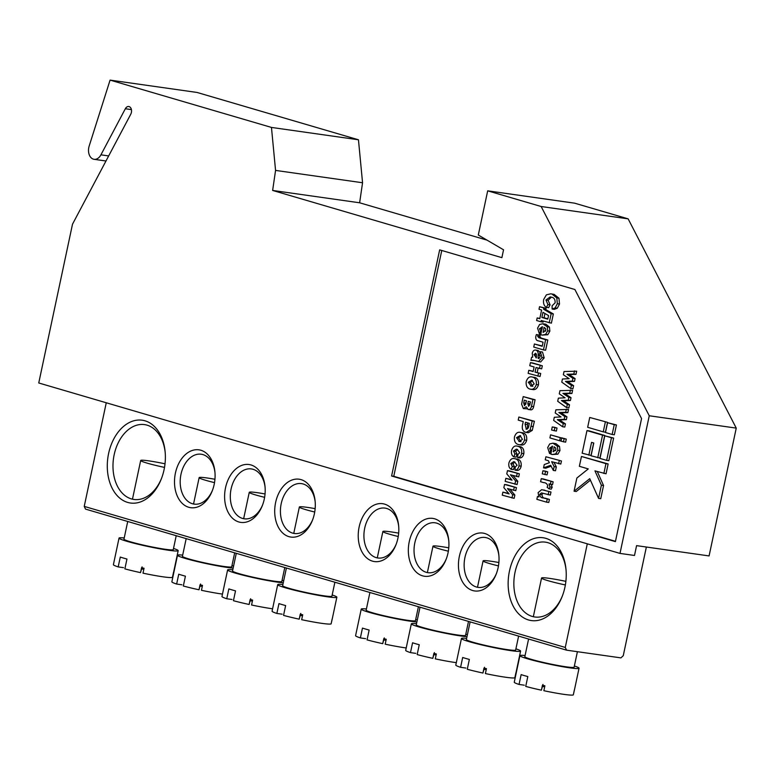 <?xml version="1.0" encoding="UTF-8"?>
<svg xmlns="http://www.w3.org/2000/svg" width="775" height="775" viewBox="0 0 775 775"><rect width="100%" height="100%" fill="white"/><g stroke="black" fill="none" stroke-linecap="round" stroke-linejoin="round"><path stroke-width="1.16" d="M89.183 146.02A10.075 6.927 -81.9 0 0 88.825 147.376A10.075 6.927 -81.9 0 0 94.095 159.311A10.075 6.927 -81.9 0 0 100.924 154.835L125.337 108.742A5.038 3.458 98.1 0 1 128.757 106.504A5.038 3.458 98.1 0 1 130.752 114.245L72.501 224.198L38.75 382.976L620 553.408L649.256 415.768L541.144 206.508L487.688 190.834L478.301 235.028L503.547 249.802L501.88 257.658L272.635 190.447L275.561 170.413L271.463 127.429L110.079 80.106L89.183 146.02M502.907 492.115L509.136 493.937L503.857 487.659L504.535 484.452L506.714 484.762L516.431 487.611L515.782 490.672L507.499 488.579L512.672 494.721L514.852 495.031L514.154 498.335L502.258 495.177L502.907 492.115L508.768 493.501M510.047 489.325L514.852 495.031M505.842 478.32L512.072 480.151L506.782 473.874L507.47 470.657L509.64 470.968L519.357 473.816L518.708 476.887L510.434 474.784L515.607 480.936L517.787 481.246L517.08 484.54L505.184 481.382L505.842 478.32L511.703 479.715M512.972 475.53L517.787 481.246M517.293 459.11C520.228 459.73 521.527 462.094 521.168 466.172C520.5 468.972 519.153 470.396 517.128 470.454L514.949 470.144L515.259 466.976L517.09 465.3L514.639 461.91L513.641 461.687L510.822 463.547L513.002 463.857L514.426 466.676L513.428 469.64L511.258 469.33C509.194 468.226 508.419 466.095 508.923 462.927C510.212 459.178 512.285 457.802 515.123 458.8L517.293 459.11L515.123 458.8C518.058 459.43 519.347 461.784 518.998 465.872L521.168 466.172M514.833 461.968L513.002 463.857M519.957 446.594C522.893 447.223 524.181 449.577 523.832 453.666C523.164 456.456 521.817 457.88 519.783 457.938L517.613 457.628L517.913 454.46L519.744 452.784L517.303 449.403L516.305 449.18L513.486 451.031L515.656 451.341L517.09 454.16L516.092 457.124L513.912 456.814C511.849 455.71 511.074 453.578 511.587 450.42C512.876 446.662 514.939 445.286 517.787 446.284L519.957 446.594L517.787 446.284C520.713 446.913 522.011 449.267 521.653 453.356L523.832 453.666M517.487 449.461L515.656 451.341M523.048 432.847L520.877 432.547C523.706 433.419 524.917 435.889 524.501 439.968C523.212 443.823 521.129 445.334 518.243 444.521C515.346 443.678 514.077 441.178 514.435 437.032C515.772 433.041 517.923 431.549 520.877 432.547L523.048 432.847C525.876 433.729 527.087 436.199 526.671 440.278C525.382 444.133 523.299 445.644 520.422 444.831M527.029 408.812L523.357 408.59L521.604 404.172L523.212 396.606L532.929 399.454L531.466 406.332C530.914 408.822 529.8 409.859 528.095 409.433L526.303 406.778L523.357 408.59M523.212 396.606L535.099 399.764L533.636 406.642C533.093 409.132 531.97 410.159 530.274 409.743M534.827 377.435L532.658 377.125C535.486 377.997 536.688 380.477 536.281 384.555C534.992 388.411 532.909 389.922 530.023 389.108C527.126 388.265 525.857 385.766 526.206 381.62C527.552 377.628 529.703 376.127 532.658 377.125L534.827 377.435C537.656 378.307 538.867 380.787 538.451 384.865C537.162 388.711 535.079 390.232 532.202 389.418M534.392 343.993L542.2 346.289L543.072 342.201L538.567 340.884C536.436 340.671 535.515 339.198 535.806 336.457L536.368 334.538L537.976 335.013L537.676 336.36L538.974 337.745L545.629 339.692L543.459 349.912L533.743 347.064L534.392 343.993L542.268 345.979M536.368 334.538L540.156 335.323L539.846 336.66L541.144 338.055L547.799 340.002L545.629 350.222L543.459 349.912M542.268 327.757L541.725 330.324M542.461 326.837L539.487 328.697L540.446 331.119L539.448 334.083L537.579 328.145L539.594 324.502L542.8 323.747L545.929 324.26L549.436 327.089L549.872 331.148L547.789 334.732L542.19 335.1L540.785 334.752L542.045 326.75M551.364 297.164L548.128 300.293L550.114 304.875L548.593 307.685L546.414 307.375C544.002 305.902 543.081 303.267 543.672 299.47L546.394 294.839L550.754 293.812L554.154 294.393L558.969 298.22L559.511 304.023L557.312 308.208L554.319 309.361L552.139 309.051L552.1 305.786L555.123 302.831C555.258 299.431 554.048 297.552 551.49 297.193L550.24 296.912L545.958 299.983L548.128 300.293M550.754 293.812L554.154 294.393M537.462 496.513L538.916 496.949L538.102 492.638L541.667 489.684L550.977 492.018L550.327 495.08L541.463 492.91L539.768 494.314L541.948 494.624C542.161 497.037 543.275 498.238 545.3 498.218L549.407 499.42L548.758 502.481L546.578 502.171L536.862 499.323L537.462 496.513L538.751 496.698M542.965 493.258L541.948 494.624M543.43 478.979L553.147 481.827L552.546 484.637L548.991 483.92L549.988 486.991L552.168 487.301L551.257 489.141L549.087 488.831L547.102 487.223L547.818 485.944C547.14 483.745 545.736 482.641 543.604 482.612L540.601 481.73L541.25 478.669L543.43 478.979M551.17 484.23L552.168 487.301M545.106 471.084L547.712 471.849L547.053 474.91L542.277 473.845L542.926 470.774L545.106 471.084M543.546 467.868L544.253 464.554L549.388 462.714L548.38 460.738L545.261 459.817L545.91 456.756L561.449 460.98L560.8 464.051L551.645 461.697L554.144 466.608L556.314 466.918L555.501 470.764L553.321 470.454L550.705 465.3L543.546 467.868L545.726 468.177L551.17 466.221M554.018 462.384L556.314 466.918M552.372 447.175L551.829 449.742M552.565 446.255L549.591 448.115L550.55 450.546L549.553 453.511L547.683 447.572L549.698 443.92L552.904 443.174L556.033 443.688L559.54 446.507L559.976 450.566L557.893 454.16L552.294 454.528L550.88 454.169L552.149 446.168M574.072 491.205L589.746 478.679L598.571 498.383L601.381 485.198L594.958 470.871L606.04 473.787L608.133 463.954L581.463 456.465L579.371 466.298L588.273 468.914L576.881 478.02L574.072 491.205L576.251 491.515L590.424 480.19M598.571 498.383L600.751 498.693L603.551 485.508L597.302 471.558M606.651 460.369L608.83 460.679L613.635 438.069L604.781 435.802L599.976 458.412L606.651 460.369L611.456 437.759L613.635 438.069M607.513 422.346L589.746 417.463L587.663 427.296L603.25 431.869L605.42 432.179L607.513 422.346L589.746 417.463M441.769 250.48L393.768 476.305L615.476 541.308M612.153 434.484L614.333 434.794L616.425 424.962L607.561 422.695L605.478 432.518L612.153 434.484L614.246 424.652L616.425 424.962M588.835 455.148L591.558 442.37L593.786 443.019L591.063 455.797L599.918 458.064L604.723 435.453L589.136 430.881L586.966 430.58L582.161 453.191L591.015 455.458L593.66 442.98M576.658 371.196L575.99 374.354L569.179 374.567L575.089 378.597L574.498 381.387L567.658 381.717L573.587 385.659L572.919 388.817L570.739 388.507L561.768 382.153L562.437 379.014L569.141 378.684L563.347 374.722L564.026 371.545L576.658 371.196M572.599 390.329L571.921 393.487L565.111 393.69L571.02 397.72L570.429 400.51L563.59 400.84L569.518 404.792L568.85 407.95L566.67 407.64L557.7 401.285L558.368 398.137L565.082 397.808L559.279 393.855L559.957 390.677L572.599 390.329M568.53 409.452L567.862 412.61L561.052 412.823L566.961 416.853L566.36 419.643L559.531 419.972L565.459 423.915L564.781 427.073L562.611 426.763L553.641 420.408L554.309 417.26L561.013 416.94L555.22 412.978L555.888 409.801L568.53 409.452M554.416 427.267L557.022 428.023L556.373 431.094L551.597 430.018L552.246 426.957L554.416 427.267M563.851 438.408L566.283 439.125L565.624 442.186L561.023 441.169L561.672 438.098L563.851 438.408M550.57 434.843L560.286 437.691L559.637 440.762L549.921 437.914L550.57 434.843L562.417 438.204M539.555 306.716L546.065 308.295L545.794 309.574L553.34 313.962L551.383 323.156L541.231 320.501L540.96 321.78L536.62 320.511L537.162 317.953L539.768 318.719L541.609 310.029L539.003 309.273L539.555 306.716L543.885 307.985L543.614 309.264L551.17 313.652L549.213 322.846M543.343 321.121L543.13 322.09L540.96 321.78M537.162 317.953L539.826 318.409M539.158 358.534L538.15 358.389L540.146 356.82L539.371 354.407L540.311 351.705L542.49 352.015L544.186 357.876L540.669 361.973L532.774 360.133L530.914 360.346L531.572 357.275L532.716 357.188L532.251 353.197C532.958 350.726 534.198 349.719 535.961 350.155C537.695 350.823 538.431 352.528 538.141 355.26L538.15 358.389L538.761 358.534M534.082 360.433L530.914 360.346M538.131 350.465L535.544 350.058L538.131 350.465L540.078 352.383M528.802 370.305L533.142 371.574L534.12 366.972L529.78 365.703L530.429 362.642L532.599 362.952L542.326 365.8L541.667 368.861L536.029 367.534L535.05 372.136L540.688 373.463L540.039 376.524L528.153 373.366L528.802 370.305L533.2 371.264M538.131 368.154L537.22 372.446M518.863 417.037L534.401 421.261L532.26 430.377L528.337 432.721L525.45 432.256C522.486 431.084 521.594 428.265 522.776 423.789L523.251 421.571L518.213 420.098L518.863 417.037L532.231 420.951L530.09 430.067L526.157 432.411M649.256 415.768L736.25 428.11L709.086 555.927L636.585 545.639L634.502 555.472L620 553.408M487.068 240.153L359.629 202.788L362.555 182.755L358.457 139.781L197.073 92.457L110.079 80.106M358.457 139.781L271.463 127.429M362.555 182.755L275.561 170.413M359.629 202.788L272.635 190.447M736.25 428.11L628.137 218.85L574.682 203.186L487.688 190.834M628.137 218.85L541.144 206.508M439.657 249.86L391.598 475.995L615.408 541.618L641.564 418.568L574.885 289.511L439.657 249.86M393.768 476.305L391.598 475.995M603.25 431.869L605.343 422.036M614.246 424.652L607.561 422.695M611.456 437.759L604.781 435.802M597.748 457.763L602.553 435.143L586.966 430.58M602.553 435.143L604.723 435.453M601.381 485.198L603.551 485.508M603.87 473.477L605.953 463.653L608.133 463.954M605.953 463.653L581.463 456.465M574.488 370.886L573.82 374.044L567 374.257L572.909 378.287L572.318 381.077L565.488 381.407L571.408 385.359L573.587 385.659M571.408 385.359L570.739 388.507M565.488 381.407L567.658 381.717M572.318 381.077L574.498 381.387M572.909 378.287L575.089 378.597M567 374.257L569.179 374.567M573.82 374.044L575.99 374.354M570.419 390.019L569.751 393.177L562.941 393.38L568.85 397.41L568.259 400.2L561.42 400.539L567.348 404.482L569.518 404.792M567.348 404.482L566.67 407.64M561.42 400.539L563.59 400.84M568.259 400.2L570.429 400.51M568.85 397.41L571.02 397.72M562.941 393.38L565.111 393.69M569.751 393.177L571.921 393.487M566.351 409.142L565.682 412.3L558.872 412.513L564.781 416.543L564.19 419.333L557.351 419.662L563.28 423.605L565.459 423.915M563.28 423.605L562.611 426.763M557.351 419.662L559.531 419.972M564.19 419.333L566.36 419.643M564.781 416.543L566.961 416.853M558.872 412.513L561.052 412.823M565.682 412.3L567.862 412.61M552.246 426.957L557.022 428.023M554.852 427.713L554.193 430.784M561.672 438.098L566.283 439.125M564.103 438.815L563.454 441.876M559.637 440.762L561.071 440.965M560.286 437.691L562.456 438.001M552.904 443.174L557.361 446.197L557.797 450.265L555.714 453.85L552.294 454.528M553.805 451.67L553.098 451.563L555.859 449.829L555.636 447.95L554.115 446.768L553.486 451.641M549.591 448.115L551.761 448.425M550.55 450.546L551.626 450.701M555.714 453.85L557.893 454.16M557.797 450.265L559.976 450.566M557.361 446.197L559.54 446.507M553.854 443.377L556.033 443.688M549.553 453.511L550.986 453.714M555.917 448.851L555.52 450.701M554.144 466.608L553.321 470.454M545.91 456.756L561.449 460.98M559.269 460.67L558.62 463.741M542.926 470.774L547.712 471.849M545.532 471.539L544.883 474.6M549.988 486.991L549.087 488.831M541.25 478.669L553.147 481.827M550.967 481.517L550.376 484.327M539.768 494.314C539.981 496.727 541.105 497.928 543.13 497.908L549.407 499.42M547.227 499.11L546.578 502.171M541.667 489.684L550.977 492.018M548.807 491.708L548.158 494.77M542.684 489.907L544.864 490.217M545.958 299.983L547.935 304.565L550.114 304.875M551.974 294.083L556.799 297.91L557.332 303.713L555.142 307.898L557.312 308.208M555.142 307.898L552.139 309.051M557.332 303.713L559.511 304.023M556.799 297.91L558.969 298.22M547.935 304.565L546.414 307.375M548.545 315.59L542.965 312.325L541.88 317.44L547.78 319.164L548.545 315.59M551.17 313.652L553.34 313.962M543.614 309.264L545.794 309.574M543.885 307.985L546.065 308.295M544.864 313.952L544.06 317.75L547.847 318.854M541.88 317.44L544.06 317.75M542.8 323.747L547.257 326.779L547.692 330.838L545.61 334.432L542.19 335.1M543.711 332.243L542.994 332.146L545.755 330.412L545.532 328.522L544.011 327.341L543.382 332.223M539.487 328.697L541.667 329.007M540.446 331.119L541.522 331.274M545.61 334.432L547.789 334.732M547.692 330.838L549.872 331.148M547.257 326.779L549.436 327.089M543.759 323.96L545.929 324.26M539.448 334.083L540.882 334.287M545.813 329.433L545.416 331.274M545.629 339.692L547.799 340.002M537.676 336.36L539.846 336.66M537.976 335.013L540.156 335.323M540.311 351.705L542.016 357.566L538.489 361.663M535.602 353.303L533.975 354.621L536.416 357.885L536.281 353.962L535.418 353.264M542.016 357.566L544.186 357.876M536.368 354.311L536.407 356.975M533.975 354.621L536.155 354.931M535.05 372.136L540.688 373.463M538.518 373.153L537.869 376.214M530.429 362.642L542.326 365.8M540.146 365.49L539.497 368.551M532.88 389.563L530.023 389.108M531.873 380.157L528.288 382.249L531.185 386.153L534.198 383.945L531.873 380.157M536.281 384.555L538.451 384.865M532.415 380.351L530.458 382.559L532.812 386.338M528.288 382.249L530.458 382.559M530.643 386.028L531.786 386.192M528.753 406.323L530.536 402.012L528.288 401.343L527.814 403.552L528.637 406.323M530.73 409.839L528.095 409.433M524.607 405.654L526.545 400.84L524.297 400.181L523.706 402.932L524.481 405.645M531.466 406.332L533.636 406.642M532.929 399.454L535.099 399.764M530.391 401.963L529.838 405.083M527.814 403.552L529.993 403.862M526.399 400.791L525.731 404.347M523.706 402.932L525.886 403.242M526.574 429.253L526.06 429.185C527.746 429.156 528.705 427.8 528.947 425.117L529.325 423.353L525.508 422.239L525.082 424.235L526.351 429.243M530.09 430.067L532.26 430.377M532.231 420.951L534.401 421.261M527.61 422.85L527.407 428.963M521.11 444.986L518.243 444.521M520.093 435.569L516.508 437.672L519.405 441.576L522.418 439.357L520.093 435.569M524.501 439.968L526.671 440.278M520.635 435.763L518.688 437.972L521.033 441.76M516.508 437.672L518.688 437.972M518.863 441.45L520.006 441.605M521.653 453.356C520.984 456.146 519.637 457.57 517.613 457.628M513.486 451.031L514.91 453.85L517.09 454.16M514.91 453.85L513.912 456.814M518.998 465.872C518.33 468.662 516.973 470.086 514.949 470.144M510.822 463.547L512.256 466.366L514.426 466.676M512.256 466.366L511.258 469.33M515.607 480.936L514.91 484.239M507.47 470.657L519.357 473.816M517.187 473.506L516.538 476.577M512.672 494.721L511.975 498.025M504.535 484.452L516.431 487.611M514.251 487.301L513.602 490.362M108.607 453.491A41.821 28.733 98.1 0 1 138.88 420.021A41.821 28.733 98.1 0 1 165.153 451.97A41.821 28.733 98.1 0 1 164.058 469.747A41.821 28.733 98.1 0 1 161.326 478.902A41.821 28.733 98.1 0 1 124.513 501.202A41.821 28.733 98.1 0 1 108.607 453.491M165.211 452.658A37.791 25.963 -81.9 0 0 144.547 424.613A37.791 25.963 -81.9 0 0 114.177 454.683A37.791 25.963 -81.9 0 0 133.92 499.449A37.791 25.963 -81.9 0 0 161.578 478.252M509.466 571.03A41.821 28.733 98.1 0 1 539.739 537.559A41.821 28.733 98.1 0 1 566.012 569.509A41.821 28.733 98.1 0 1 564.917 587.285A41.821 28.733 98.1 0 1 562.185 596.44A41.821 28.733 98.1 0 1 525.373 618.75A41.821 28.733 98.1 0 1 509.466 571.03M566.07 570.206A37.791 25.963 -81.9 0 0 545.406 542.151A37.791 25.963 -81.9 0 0 515.046 572.221A37.791 25.963 -81.9 0 0 534.789 616.987A37.791 25.963 -81.9 0 0 562.437 595.801M459.362 556.334A29.227 20.082 98.1 0 1 480.519 532.948A29.227 20.082 98.1 0 1 498.868 555.278A29.227 20.082 98.1 0 1 498.112 567.697A29.227 20.082 98.1 0 1 496.203 574.091A29.227 20.082 98.1 0 1 470.473 589.678A29.227 20.082 98.1 0 1 459.362 556.334M498.926 555.975A25.197 17.312 -81.9 0 0 485.179 537.482A25.197 17.312 -81.9 0 0 464.932 557.535A25.197 17.312 -81.9 0 0 478.097 587.373A25.197 17.312 -81.9 0 0 496.455 573.442M409.258 541.648A29.227 20.082 98.1 0 1 430.406 518.262A29.227 20.082 98.1 0 1 448.764 540.582A29.227 20.082 98.1 0 1 448.008 553.011A29.227 20.082 98.1 0 1 446.09 559.405A29.227 20.082 98.1 0 1 420.37 574.992A29.227 20.082 98.1 0 1 409.258 541.648M448.822 541.279A25.197 17.312 -81.9 0 0 435.066 522.796A25.197 17.312 -81.9 0 0 414.828 542.839A25.197 17.312 -81.9 0 0 427.984 572.686A25.197 17.312 -81.9 0 0 446.342 558.746M359.145 526.952A29.227 20.082 98.1 0 1 380.302 503.566A29.227 20.082 98.1 0 1 398.66 525.896A29.227 20.082 98.1 0 1 397.895 538.315A29.227 20.082 98.1 0 1 395.986 544.709A29.227 20.082 98.1 0 1 370.266 560.296A29.227 20.082 98.1 0 1 359.145 526.952M398.718 526.593A25.197 17.312 -81.9 0 0 384.962 508.1A25.197 17.312 -81.9 0 0 364.715 528.143A25.197 17.312 -81.9 0 0 377.88 557.99A25.197 17.312 -81.9 0 0 396.238 544.06M175.421 473.079A29.227 20.082 98.1 0 1 196.569 449.694A29.227 20.082 98.1 0 1 214.927 472.023A29.227 20.082 98.1 0 1 214.171 484.443A29.227 20.082 98.1 0 1 212.263 490.837A29.227 20.082 98.1 0 1 186.533 506.424A29.227 20.082 98.1 0 1 175.421 473.079M214.985 472.721A25.197 17.312 -81.9 0 0 201.229 454.228A25.197 17.312 -81.9 0 0 180.992 474.271A25.197 17.312 -81.9 0 0 194.157 504.118A25.197 17.312 -81.9 0 0 212.505 490.188M225.525 487.775A29.227 20.082 98.1 0 1 246.682 464.39A29.227 20.082 98.1 0 1 265.04 486.71A29.227 20.082 98.1 0 1 264.275 499.129A29.227 20.082 98.1 0 1 262.367 505.533A29.227 20.082 98.1 0 1 236.637 521.12A29.227 20.082 98.1 0 1 225.525 487.775M265.098 487.407A25.197 17.312 -81.9 0 0 251.342 468.923A25.197 17.312 -81.9 0 0 231.095 488.967A25.197 17.312 -81.9 0 0 244.261 518.804A25.197 17.312 -81.9 0 0 262.618 504.874M275.629 502.462A29.227 20.082 98.1 0 1 296.786 479.076A29.227 20.082 98.1 0 1 315.144 501.406A29.227 20.082 98.1 0 1 314.379 513.825A29.227 20.082 98.1 0 1 312.47 520.219A29.227 20.082 98.1 0 1 286.75 535.806A29.227 20.082 98.1 0 1 275.629 502.462M315.202 502.103A25.197 17.312 -81.9 0 0 301.446 483.61A25.197 17.312 -81.9 0 0 281.209 503.663A25.197 17.312 -81.9 0 0 294.364 533.5A25.197 17.312 -81.9 0 0 312.722 519.57M587.295 543.817L565.266 647.445L566.554 650.157L620.93 657.878L623.265 655.679L646.36 547.024M566.554 650.157L85.521 509.107L84.233 506.395L565.266 647.445M106.262 402.767L84.233 506.395M384.284 637.893L382.724 643.657A30.235 2.18 -168 0 1 367.059 639.888L369.142 630.056A30.235 2.18 12 0 1 362.468 628.089L360.375 637.922A30.235 2.18 -168 0 1 355.58 635.694L356.626 630.782A30.235 2.18 -168 0 1 356.636 630.743L361.228 609.121A30.235 2.18 -168 0 1 366.41 608.985M398.243 536.503A25.197 1.821 -168 0 1 382.879 531.514A25.197 1.821 -168 0 1 390.813 531.853A25.197 1.821 -168 0 1 398.67 533.142M418.403 606.718L415.448 620.639A25.197 1.821 -168 0 1 407.505 620.3A25.197 1.821 -168 0 1 380.738 614.972A25.197 1.821 -168 0 1 366.158 610.167L369.907 592.497M416.882 621.967A30.235 2.18 -168 0 1 410.847 621.279A30.235 2.18 -168 0 1 378.723 614.885A30.235 2.18 -168 0 1 361.228 609.121M406.207 647.968A30.235 2.18 -168 0 1 405.199 647.822A30.235 2.18 -168 0 1 385.185 644.18L386.231 639.268A30.235 2.18 -168 0 1 383.77 638.736L382.724 643.657M383.79 639.966A23.037 1.666 -168 0 1 384.846 640.179L385.272 639.065M360.375 637.922L365.645 638.678M384.846 640.179L385.049 639.017M415.691 619.458A30.235 2.18 -168 0 1 417.299 620.01M300.768 613.403L299.208 619.167A30.235 2.18 -168 0 1 283.543 615.398L285.636 605.566A30.235 2.18 12 0 1 278.952 603.609L276.859 613.442A30.235 2.18 -168 0 1 272.073 611.213L273.12 606.292A30.235 2.18 -168 0 1 273.12 606.253L277.712 584.631A30.235 2.18 -168 0 1 282.894 584.495M314.728 512.023A25.197 1.821 -168 0 1 299.363 507.024A25.197 1.821 -168 0 1 307.307 507.363A25.197 1.821 -168 0 1 315.154 508.652M334.887 582.228L331.933 596.149A25.197 1.821 -168 0 1 323.989 595.81A25.197 1.821 -168 0 1 297.222 590.482A25.197 1.821 -168 0 1 282.642 585.677L286.401 568.017M332.184 594.977A30.235 2.18 -168 0 1 336.863 597.196A30.235 2.18 -168 0 1 327.331 596.789A30.235 2.18 -168 0 1 295.207 590.395A30.235 2.18 -168 0 1 277.712 584.631M332.262 618.799A30.235 2.18 -168 0 1 332.262 618.828A30.235 2.18 -168 0 1 332.165 618.963L331.119 623.875A30.235 2.18 -168 0 1 321.693 623.333A30.235 2.18 -168 0 1 301.669 619.7L302.715 614.778A30.235 2.18 -168 0 1 300.254 614.255L299.208 619.167M300.274 615.476A23.037 1.666 -168 0 1 301.33 615.699L301.756 614.575M276.859 613.442L282.139 614.188M331.157 623.701L332.252 618.867M301.33 615.699L301.543 614.527M542.955 684.422L541.396 690.186A30.235 2.18 -168 0 1 525.731 686.408L527.814 676.575A30.235 2.18 12 0 1 521.139 674.618L519.047 684.451A30.235 2.18 -168 0 1 514.261 682.223L515.298 677.311A30.235 2.18 -168 0 1 515.307 677.273L519.899 655.64A30.235 2.18 -168 0 1 525.082 655.514M565.372 584.96A25.197 1.821 -168 0 1 541.551 578.034A25.197 1.821 -168 0 1 549.494 578.373A25.197 1.821 -168 0 1 565.876 581.347M577.404 651.697L574.12 667.168A25.197 1.821 -168 0 1 566.176 666.829A25.197 1.821 -168 0 1 539.41 661.501A25.197 1.821 -168 0 1 524.83 656.687L528.589 639.026M574.372 665.987A30.235 2.18 -168 0 1 579.051 668.215A30.235 2.18 -168 0 1 569.518 667.808A30.235 2.18 -168 0 1 537.395 661.414A30.235 2.18 -168 0 1 519.899 655.64M574.449 689.808A30.235 2.18 -168 0 1 574.449 689.847A30.235 2.18 -168 0 1 574.352 689.973L573.306 694.894A30.235 2.18 -168 0 1 563.88 694.352A30.235 2.18 -168 0 1 543.856 690.709L544.903 685.798A30.235 2.18 -168 0 1 542.442 685.265L541.396 690.186M542.461 686.485A23.037 1.666 -168 0 1 543.517 686.708L543.943 685.594M519.047 684.451L524.326 685.197M573.345 694.71L574.44 689.876M543.517 686.708L543.73 685.546M142.096 566.874L140.537 572.638A30.235 2.18 -168 0 1 124.872 568.869L126.955 559.037A30.235 2.18 12 0 1 120.28 557.08L118.188 566.913A30.235 2.18 -168 0 1 113.392 564.684L114.438 559.763A30.235 2.18 -168 0 1 114.448 559.734L119.04 538.102A30.235 2.18 -168 0 1 124.223 537.966M164.513 467.412A25.197 1.821 -168 0 1 140.692 460.495A25.197 1.821 -168 0 1 148.626 460.834A25.197 1.821 -168 0 1 165.017 463.808M176.216 535.709L173.261 549.63A25.197 1.821 -168 0 1 165.317 549.281A25.197 1.821 -168 0 1 138.551 543.953A25.197 1.821 -168 0 1 123.971 539.148L127.72 521.488M173.513 548.448A30.235 2.18 -168 0 1 178.182 550.676A30.235 2.18 -168 0 1 168.659 550.26A30.235 2.18 -168 0 1 136.536 543.866A30.235 2.18 -168 0 1 119.04 538.102M178.182 550.676L173.59 572.299A30.235 2.18 -168 0 1 173.59 572.299A30.235 2.18 -168 0 1 173.493 572.434L172.447 577.346A30.235 2.18 -168 0 1 163.012 576.813A30.235 2.18 -168 0 1 142.997 573.171L144.043 568.249A30.235 2.18 -168 0 1 141.583 567.726L140.537 572.638M141.602 568.947A23.037 1.666 -168 0 1 142.658 569.17L143.084 568.046M118.188 566.913L123.457 567.658M172.486 577.172L173.581 572.337M142.658 569.17L142.871 568.007M434.397 652.589L432.828 658.353A30.235 2.18 -168 0 1 417.163 654.575L419.256 644.742A30.235 2.18 12 0 1 412.571 642.785L410.479 652.618A30.235 2.18 -168 0 1 405.693 650.39L406.739 645.478A30.235 2.18 -168 0 1 406.739 645.439L411.341 623.807A30.235 2.18 -168 0 1 416.514 623.681M448.347 551.199A25.197 1.821 -168 0 1 432.983 546.201A25.197 1.821 -168 0 1 440.927 546.54A25.197 1.821 -168 0 1 448.773 547.838M468.507 621.414L465.552 635.335A25.197 1.821 -168 0 1 457.608 634.996A25.197 1.821 -168 0 1 430.842 629.658A25.197 1.821 -168 0 1 416.262 624.853L420.021 607.193M466.986 636.663A30.235 2.18 -168 0 1 460.951 635.975A30.235 2.18 -168 0 1 428.827 629.581A30.235 2.18 -168 0 1 411.341 623.807M456.31 662.654A30.235 2.18 -168 0 1 455.312 662.518A30.235 2.18 -168 0 1 435.288 658.876L436.335 653.964A30.235 2.18 -168 0 1 433.874 653.432L432.828 658.353M433.893 654.652A23.037 1.666 -168 0 1 434.949 654.875L435.376 653.761M410.479 652.618L415.758 653.364M434.949 654.875L435.162 653.712M465.804 634.153A30.235 2.18 -168 0 1 467.403 634.706M250.664 598.717L249.104 604.471A30.235 2.18 -168 0 1 233.43 600.702L235.523 590.87A30.235 2.18 12 0 1 228.848 588.913L226.755 598.746A30.235 2.18 -168 0 1 221.96 596.518L223.006 591.596A30.235 2.18 -168 0 1 223.006 591.567L227.608 569.935A30.235 2.18 -168 0 1 232.791 569.799M264.614 497.327A25.197 1.821 -168 0 1 249.259 492.328A25.197 1.821 -168 0 1 257.193 492.668A25.197 1.821 -168 0 1 265.05 493.966M284.783 567.542L281.829 581.463A25.197 1.821 -168 0 1 273.885 581.114A25.197 1.821 -168 0 1 247.109 575.786A25.197 1.821 -168 0 1 232.539 570.981L236.288 553.321M283.262 582.79A30.235 2.18 -168 0 1 277.227 582.102A30.235 2.18 -168 0 1 245.103 575.699A30.235 2.18 -168 0 1 227.608 569.935M272.587 608.782A30.235 2.18 -168 0 1 271.579 608.646A30.235 2.18 -168 0 1 251.565 605.004L252.611 600.083A30.235 2.18 -168 0 1 250.151 599.559L249.104 604.471M250.17 600.78A23.037 1.666 -168 0 1 251.226 601.003L251.652 599.879M226.755 598.746L232.025 599.492M251.226 601.003L251.429 599.84M282.071 580.281A30.235 2.18 -168 0 1 283.679 580.833M484.501 667.275L482.941 673.039A30.235 2.18 -168 0 1 467.267 669.271L469.359 659.438A30.235 2.18 12 0 1 462.675 657.481L460.592 667.314A30.235 2.18 -168 0 1 455.797 665.086L456.843 660.164A30.235 2.18 -168 0 1 456.843 660.135L461.445 638.503A30.235 2.18 -168 0 1 466.627 638.368M498.451 565.895A25.197 1.821 -168 0 1 483.087 560.897A25.197 1.821 -168 0 1 491.03 561.236A25.197 1.821 -168 0 1 498.877 562.524M518.62 636.11L515.656 650.022A25.197 1.821 -168 0 1 507.722 649.683A25.197 1.821 -168 0 1 480.946 644.354A25.197 1.821 -168 0 1 466.376 639.549L470.125 621.889M515.908 648.849A30.235 2.18 -168 0 1 520.587 651.077A30.235 2.18 -168 0 1 511.054 650.661A30.235 2.18 -168 0 1 478.94 644.267A30.235 2.18 -168 0 1 461.445 638.503M515.995 672.671A30.235 2.18 -168 0 1 515.995 672.7A30.235 2.18 -168 0 1 515.898 672.836L514.852 677.747A30.235 2.18 -168 0 1 505.416 677.214A30.235 2.18 -168 0 1 485.402 673.572L486.448 668.651A30.235 2.18 -168 0 1 483.978 668.127L482.941 673.039M483.997 669.348A23.037 1.666 -168 0 1 485.063 669.571L485.489 668.447M460.592 667.314L465.862 668.06M514.891 677.573L515.976 672.739M485.063 669.571L485.266 668.399M200.56 584.021L198.991 589.785A30.235 2.18 -168 0 1 183.326 586.007L185.419 576.183A30.235 2.18 12 0 1 178.734 574.217L176.642 584.05A30.235 2.18 -168 0 1 171.856 581.822L172.903 576.91A30.235 2.18 -168 0 1 172.903 576.871L177.504 555.239A30.235 2.18 -168 0 1 182.677 555.113M214.51 482.631A25.197 1.821 -168 0 1 199.146 477.632A25.197 1.821 -168 0 1 207.09 477.981A25.197 1.821 -168 0 1 214.937 479.27M234.68 552.846L231.715 566.767A25.197 1.821 -168 0 1 223.772 566.428A25.197 1.821 -168 0 1 197.005 561.1A25.197 1.821 -168 0 1 182.425 556.295L186.184 538.625M233.149 568.094A30.235 2.18 -168 0 1 227.114 567.407A30.235 2.18 -168 0 1 194.99 561.013A30.235 2.18 -168 0 1 177.504 555.239M222.473 594.096A30.235 2.18 -168 0 1 221.476 593.95A30.235 2.18 -168 0 1 201.461 590.308L202.498 585.396A30.235 2.18 -168 0 1 200.037 584.863L198.991 589.785M200.057 586.084A23.037 1.666 -168 0 1 201.112 586.307L201.539 585.193M176.642 584.05L181.922 584.805M201.112 586.307L201.326 585.144M231.967 565.585A30.235 2.18 -168 0 1 233.566 566.137M131.411 109.604L125.337 108.742M108.665 155.93L100.924 154.835M543.13 497.908L545.3 498.218M538.974 337.745L541.144 338.055M538.141 355.26L540.194 355.551M535.922 357.74L536.416 357.808M531.107 426.25L533.278 426.56M525.082 424.235L527.252 424.545M105.981 160.997L94.095 159.311M382.879 531.514L377.27 557.884M299.363 507.024L293.754 533.394M336.863 597.196L332.262 618.828M541.551 578.034L533.326 616.716M579.051 668.215L574.449 689.847M140.692 460.495L132.467 499.177M432.983 546.201L427.374 572.58M249.259 492.328L243.65 518.708M483.087 560.897L477.487 587.276M520.587 651.077L515.995 672.7M199.146 477.632L193.537 504.012"/></g></svg>
